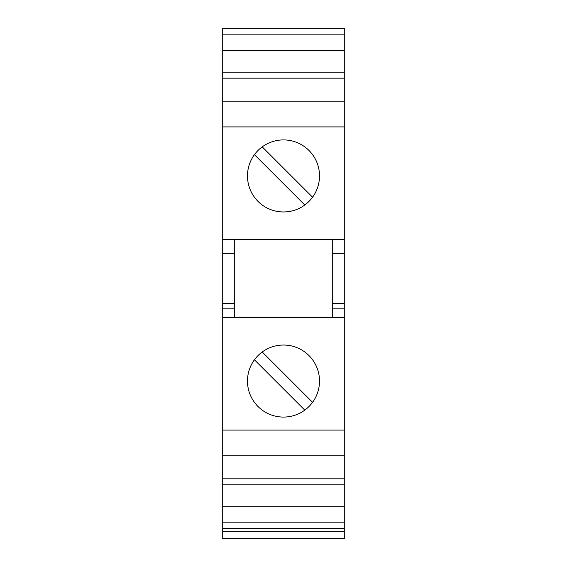 <?xml version="1.0" encoding="UTF-8"?>
<svg xmlns="http://www.w3.org/2000/svg" width="567" height="567" viewBox="0 0 567 567"><rect width="100%" height="100%" fill="white"/><g stroke="black" fill="none" stroke-linecap="round" stroke-linejoin="round"><path stroke-width="0.85" d="M344.282 34.856L344.282 72.186L222.718 72.186L222.718 34.856L344.282 34.856L344.282 28.35L222.718 28.35L222.718 71.088M344.282 72.186L344.282 478.817L222.718 478.817L222.718 438.312M344.282 528.642L344.282 531.818L222.718 531.818L222.718 507.302L222.718 528.642L344.282 528.642L344.282 478.817M344.282 531.818L344.282 538.65L222.718 538.65L222.718 531.818M222.718 450.595L222.718 452.799M222.718 507.274L222.718 506.211L222.718 507.274M344.282 522.143L222.718 522.143L222.718 478.817M344.282 455.84L222.718 455.84L222.718 238.473M344.282 239.472L222.718 239.472L222.718 101.153L344.282 101.153M222.718 118.68L222.718 70.584M344.282 126.909L222.718 126.909L222.718 103.392M222.718 506.211L344.282 506.211M344.282 484.806L222.718 484.806M222.718 430.084L344.282 430.084M332.276 239.472L332.276 317.52M234.724 317.52L234.724 239.472M234.724 308.852L222.718 308.852M344.282 308.852L332.276 308.852M222.718 317.52L344.282 317.52M332.276 303.657L344.282 303.657M222.718 253.336L234.724 253.336M222.718 303.657L234.724 303.657M332.276 253.336L344.282 253.336M222.718 50.782L344.282 50.782M344.282 78.175L222.718 78.175M283.5 139.914A36.019 36.019 0 0 1 319.519 175.94A36.019 36.019 0 0 1 283.5 211.959A36.019 36.019 0 0 1 247.481 175.94A36.019 36.019 0 0 1 283.5 139.914M254.434 154.656L304.784 204.999M262.216 146.874L312.566 197.217M283.5 417.078A36.019 36.019 0 0 1 248.537 389.72A36.019 36.019 0 0 1 283.5 345.034A36.019 36.019 0 0 1 319.519 381.059A36.019 36.019 0 0 1 283.5 417.078M304.784 410.118L254.434 359.776M312.566 402.336L262.216 351.994"/></g></svg>
